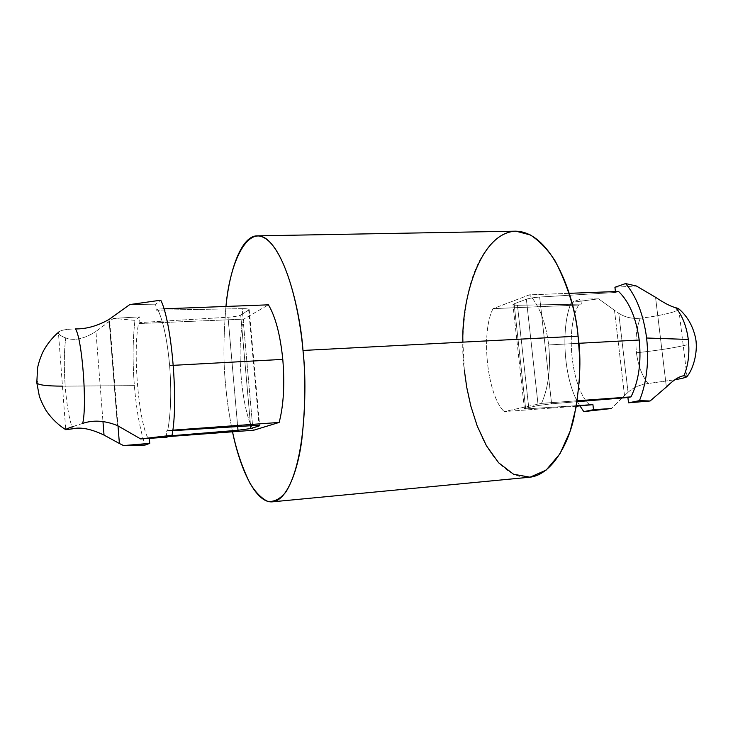 <?xml version="1.0" encoding="UTF-8"?>
<svg xmlns="http://www.w3.org/2000/svg" width="733" height="733" viewBox="0 0 733 733"><rect width="100%" height="100%" fill="white"/><g stroke="black" fill="none" stroke-linecap="round" stroke-linejoin="round"><path stroke-width="0.55" stroke-dasharray="3.67 2.75" d="M109.693 320.999L95.941 331.444L102.968 421.502L95.941 331.444L113.459 318.406L134.954 320.367L139.435 316.867L139.893 322.566L138.601 323.555C132.737 349.989 138.345 419.807 147.919 438.096L170.505 435.823L147.919 438.096C138.345 419.807 132.737 349.989 138.601 323.555L243.768 319.13L268.415 304.827L243.768 319.13C235.76 344.886 241.725 412.697 253.7 430.225C241.725 412.697 235.76 344.886 243.768 319.13L138.601 323.555L139.893 322.566L139.435 316.867L113.459 318.406L109.693 320.999L118.004 425.919L109.693 320.999M678.694 308.813C681.424 311.076 657.739 316.354 640.23 318.232C632.158 318.974 624.992 317.316 618.744 313.257L628.053 392.302C633.275 387.565 639.927 384.642 648.027 383.533L674.827 379.786L648.027 383.533C639.927 384.642 633.275 387.565 628.053 392.302L611.322 408.519L624.525 395.664L614.492 310.316L618.744 313.257C624.992 317.316 632.158 318.974 640.23 318.232C636.336 328.604 635.08 340.112 636.464 352.765C638.077 365.364 641.925 375.626 648.027 383.533C641.925 375.626 638.077 365.364 636.464 352.765C657.171 350.566 673.957 347.937 686.839 344.876C673.957 347.937 657.171 350.566 636.464 352.765C635.08 340.112 636.336 328.604 640.23 318.232C658.546 316.289 682.771 310.7 678.501 308.584M666.37 387.006L655.54 297.268L666.37 387.006M36.815 382.809C38.198 385.109 47.663 386.227 65.2 386.135C66.712 405.019 69.195 419.239 72.64 428.805C69.195 419.239 66.712 405.019 65.2 386.135L134.359 385.631C136.365 409.555 139.93 429.373 145.07 445.078C139.93 429.373 136.365 409.555 134.359 385.631C132.508 361.662 132.71 339.91 134.954 320.367C132.71 339.91 132.508 361.662 134.359 385.631L65.2 386.135C63.863 367.169 64.046 351.098 65.75 337.94C74.17 341.092 84.231 338.93 95.941 331.444C84.231 338.93 74.17 341.092 65.75 337.94C64.046 351.098 63.863 367.169 65.2 386.135L62.461 386.144M578.795 343.301L548.678 344.941C550.886 367.902 548.504 387.381 541.531 403.37L577.256 400.777L541.531 403.37C548.504 387.381 550.886 367.902 548.678 344.941L578.795 343.301M173.391 365.327L169.625 365.529C171.577 391.303 170.926 412.972 167.683 430.537L172.713 430.17L167.683 430.537C170.926 412.972 171.577 391.303 169.625 365.529L173.391 365.327M163.789 308.831L157.613 309.06C163.285 321.219 167.289 340.039 169.625 365.529C167.289 340.039 163.285 321.219 157.613 309.06L156.166 310.169L155.671 304.177L160.774 300.191L155.671 304.177L156.166 310.169L242.147 308.657C246.48 308.611 248.835 308.95 249.211 309.674L240.717 314.988C238.482 316.024 234.258 316.775 228.045 317.224L237.684 426.569L228.045 317.224L139.893 322.566L228.045 317.224C234.258 316.775 238.482 316.024 240.717 314.988L250.585 425.754L240.717 314.988L248.744 310.224L259.088 425.497L248.744 310.224C250.008 309.179 247.809 308.657 242.147 308.657L252.583 425.626L242.147 308.657L156.166 310.169L157.613 309.06L163.789 308.831M580.005 405.954C563.888 382.076 560.122 328.613 571.291 302.408L598.559 298.835L614.492 310.316L598.559 298.835L580.793 299.119L571.291 302.408C560.122 328.613 563.888 382.076 580.005 405.954M590.12 405.202C571.612 389.974 564.703 328.586 578.621 305.038L581.361 304.103L580.793 299.119L581.361 304.103L517.461 305.258L528.86 408.721L576.468 405.679L528.86 408.721L517.461 305.258L512.944 304.616L514.117 303.819L525.598 408.254L524.379 408.675L528.86 408.721C524.452 408.959 523.362 408.812 525.598 408.254L514.117 303.819L526.376 299.238L538.159 405.514L525.598 408.254L538.159 405.514L526.376 299.238C529.556 298.194 533.99 297.461 539.653 297.048L551.601 403.791L538.159 405.514L551.601 403.791L539.653 297.048L615.537 292.476L618.56 291.441L615.537 292.476L615.436 291.56L615.537 292.476L539.653 297.048C533.99 297.461 529.556 298.194 526.376 299.238L514.117 303.819C511.946 304.781 513.054 305.258 517.461 305.258L581.361 304.103L578.621 305.038C564.703 328.586 571.612 389.974 590.12 405.202M569.193 293.328L529.464 294.849C539.341 305.533 545.746 322.236 548.678 344.941C545.746 322.236 539.341 305.533 529.464 294.849L493.052 308.639L578.621 305.038L493.052 308.639C480.509 332.755 487.207 395.793 504.203 411.598C487.207 395.793 480.509 332.755 493.052 308.639L529.464 294.849L569.193 293.328M576.376 406.229L504.203 411.598L541.531 403.37L504.203 411.598L576.376 406.229M577.118 401.684L551.601 403.791L577.118 401.684M614.923 287.263L636.372 285.998L614.923 287.263M515.4 231.179C493.575 231.491 475.772 259.903 468.781 290.369C462.679 322.062 461.194 348.661 464.337 370.165L462.899 342.137M464.337 370.165C465.748 389.599 471.392 411.442 481.288 435.704C491.678 458.739 509.737 478.961 529.373 477.256M232.526 431.801C228.998 414.301 226.699 398.587 225.617 384.651C223.272 363.55 223.391 337.482 225.956 306.449C223.391 337.482 223.272 363.55 225.617 384.651C226.699 398.587 228.998 414.301 232.526 431.801M168.471 436.566L147.919 438.096L168.471 436.566M166.684 437.216L166.171 431.114L167.683 430.537L166.171 431.114L166.684 437.216M109.043 319.451L117.445 425.571L109.043 319.451C97.471 325.956 86.256 329.108 75.417 328.906C66.804 329.135 61.407 330.042 59.245 331.637C57.238 333.414 59.41 335.512 65.75 337.94C61.05 336.154 58.622 334.505 58.466 333.011C58.649 330.62 64.302 329.245 75.417 328.906M628.053 392.302L618.744 313.257L614.492 310.316L624.525 395.664L628.053 392.302M172.649 430.702L166.171 431.114L172.649 430.702M129.796 304.571L155.671 304.177L129.796 304.571M82.655 423.417C71.687 426.835 66.052 428.897 65.732 429.611L58.457 333.011M598.559 298.835L571.291 302.408L580.793 299.119L598.559 298.835M113.459 318.406L139.435 316.867L134.954 320.367L113.459 318.406M687.013 376.46L678.758 309.024M524.379 408.675L512.944 304.616M249.211 309.674L259.629 425.671"/><path stroke-width="1.1" d="M65.732 429.611L72.64 428.805C80.722 426.872 91.185 428.961 104.031 435.09L102.968 421.502L104.031 435.09L119.397 443.502L118.004 425.919L119.397 443.502L104.031 435.09C91.185 428.961 80.722 426.872 72.64 428.805L65.787 429.694C65.384 429.346 68.105 428.191 73.941 426.23M686.949 376.634C694.069 368.168 698.366 349.549 695.315 336.896C692.483 325.131 686.876 315.694 678.501 308.584L675.652 307.668C670.97 306.577 664.263 303.105 655.54 297.268C664.263 303.105 670.97 306.577 675.652 307.668C682.249 315.392 686.464 325.993 688.296 339.452C689.79 353.004 688.342 365.116 683.971 375.772L686.949 376.634C686.28 377.394 682.249 378.448 674.827 379.786C683.431 378.219 687.472 377.074 686.958 376.331L683.971 375.772C679.464 376.139 673.6 379.886 666.37 387.006C673.6 379.886 679.464 376.139 683.971 375.772C688.342 365.116 689.79 353.004 688.296 339.452L646.616 338.005C649.136 361.671 646.744 382.553 639.46 400.649L650.098 400.997L666.37 387.006L650.098 400.997L628.529 402.802L639.46 400.649C646.744 382.553 649.136 361.671 646.616 338.005L688.296 339.452C686.464 325.993 682.249 315.392 675.652 307.668L678.694 308.813M145.07 445.078L123.565 445.572L119.397 443.502L123.565 445.572L149.734 443.383L145.07 445.078L149.734 443.383L149.33 438.361L149.734 443.383L123.565 445.572L145.07 445.078M630.994 396.874C638.727 381.27 641.457 362.322 639.203 340.02L578.795 343.301L639.203 340.02C641.457 362.322 638.727 381.27 630.994 396.874L627.906 397.506L628.529 402.802L627.906 397.506L577.118 401.684L630.994 396.874L577.256 400.777L630.994 396.874M279.154 422.437C283.616 405.331 284.825 384.312 282.791 359.381L173.391 365.327L282.791 359.381C280.253 334.724 275.461 316.537 268.415 304.827L163.789 308.831L268.415 304.827C275.461 316.537 280.253 334.724 282.791 359.381C284.825 384.312 283.616 405.331 279.154 422.437L253.7 430.225L168.471 436.566L253.7 430.225L279.154 422.437L172.713 430.17L279.154 422.437M611.322 408.519L583.78 411.616L580.005 405.954L583.78 411.616L593.51 409.701L592.924 404.634L576.376 406.229L592.924 404.634L593.51 409.701L611.322 408.519L593.51 409.701L583.78 411.616L611.322 408.519M655.54 297.268L636.372 285.998L625.579 283.57C636.464 296.407 643.473 314.549 646.616 338.005C643.473 314.549 636.464 296.407 625.579 283.57L614.923 287.263L615.436 291.56L614.923 287.263L625.579 283.57L636.372 285.998L655.54 297.268M618.56 291.441C629.28 301.785 636.162 317.975 639.203 340.02C636.162 317.975 629.28 301.785 618.56 291.441L569.193 293.328L618.56 291.441M576.468 405.679L592.924 404.634L576.468 405.679M462.899 342.137C461.323 302.28 478.86 232.572 515.895 231.17L530.463 235C539.855 241.203 548.183 250.026 555.458 261.47C568.368 287.226 575.9 312.121 578.08 336.145L579.611 356.604L579.363 380.033L576.495 405.523L570.164 431.151L559.92 453.874L546.094 470.146L529.996 477.192L513.567 474.242L498.651 462.807L486.428 445.746L477.238 426.075L470.843 406.1L466.719 387.226L464.337 370.165M272.429 501.83L529.373 477.256C549.237 475.589 566.444 449.521 573.682 418.974C580.06 386.978 581.526 359.362 578.08 336.145C575.478 299.458 552.7 231.436 515.4 231.179L257.329 235.852C282.938 236.31 300.365 310.471 302.986 350.456C305.899 375.791 305.496 405.734 301.767 440.286C297.415 473.216 286.062 500.795 272.429 501.83C254.406 503.507 238.976 464.145 232.526 431.801C236.457 450.529 242.256 467.645 249.916 483.157C255.377 492.164 261.269 498.211 267.6 501.317C273.995 502.16 280.061 499.091 285.788 492.127C305.753 460.608 307.09 387.62 302.986 350.456L578.08 336.145L302.986 350.456C300.054 316.097 289.205 261.699 269.167 241.34C248.808 221.082 229.777 261.415 225.956 306.449C229.264 271.531 241.102 235.54 257.329 235.852M160.774 300.191C171.824 322.025 178.614 402.472 172.017 435.274L166.684 437.216L140.654 438.93L172.017 435.274C178.614 402.472 171.824 322.025 160.774 300.191L129.796 304.571L109.043 319.451L129.796 304.571L160.774 300.191M75.417 328.906C82.087 337.977 87.309 405.615 82.655 423.417C93.265 419.798 104.856 420.513 117.445 425.571L140.654 438.93L117.445 425.571C104.856 420.513 93.265 419.798 82.655 423.417C87.309 405.615 82.087 337.977 75.417 328.906C86.256 329.108 97.471 325.956 109.043 319.451M62.461 386.144C46.243 386.08 37.695 384.944 36.806 382.727L37.392 381.756L36.815 382.809M250.842 428.539L250.585 425.754L250.842 428.539L259.629 425.681L252.583 425.626L172.649 430.702L252.583 425.626C258.273 425.305 260.462 425.415 259.134 425.955L250.842 428.539L238.005 430.253L250.842 428.539M237.684 426.569L238.005 430.253L237.684 426.569M170.505 435.823L238.005 430.253L170.505 435.823M140.654 438.93L166.684 437.216L172.017 435.274L140.654 438.93M650.098 400.997L639.46 400.649L628.529 402.802L650.098 400.997M59.245 331.637C52.254 337.51 46.665 344.565 42.468 352.802C39.949 358.831 38.318 363.898 37.575 368.012L36.806 382.727L39.28 395.884C40.544 399.934 42.826 404.836 46.124 410.59C51.411 418.36 57.962 424.728 65.787 429.703"/></g></svg>
